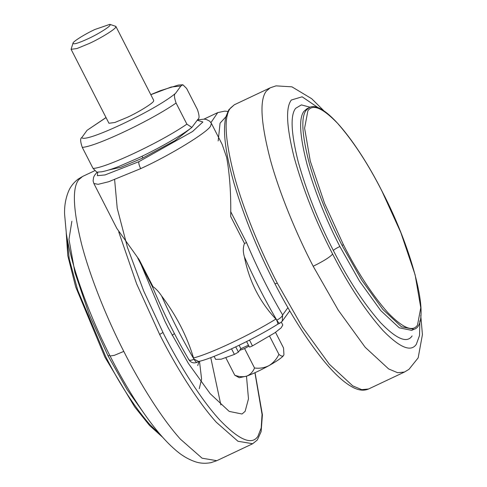 <?xml version="1.0" encoding="UTF-8"?>
<svg xmlns="http://www.w3.org/2000/svg" width="487" height="487" viewBox="0 0 487 487"><rect width="100%" height="100%" fill="white"/><g stroke="black" fill="none" stroke-linecap="round" stroke-linejoin="round"><path stroke-width="0.73" d="M73.05 43.02C73.214 41.419 85.475 33.792 94.886 29.494L109.849 24.35L110.068 25.166C109.898 26.767 97.644 34.388 88.232 38.686C77.926 43.404 72.861 44.847 73.05 43.02L71.096 49.303L108.942 123.26L114.798 122.511L127.32 117.337C138.649 112.168 153.399 102.988 153.6 101.059L153.709 100.352L115.863 26.389L115.754 27.102C115.553 29.031 100.803 38.205 89.474 43.38L76.952 48.554L71.096 49.303M234.771 375.221L239.294 377.723L246.921 376.049C253.575 373.547 260.929 370.071 268.994 365.621C276.853 361.177 281.693 357.842 283.501 355.62C282.533 356.551 281.005 356.131 278.917 354.372C276.653 359.132 273.347 362.882 268.994 365.621C264.435 367.874 259.614 368.659 254.531 367.989C252.96 371.794 250.421 374.479 246.921 376.049C243.208 377.133 239.154 376.859 234.771 375.221L225.834 357.756M239.117 345.283L240.864 348.692L238.399 352.101L234.405 354.42L221.25 359.181L215.631 359.357L214.091 356.344M281.358 322.193L282.789 324.993L281.157 327.848L274.851 332.798L252.461 345.892C250.373 346.921 249.362 347.255 249.435 346.884M283.848 354.926L283.501 355.62L283.848 354.926M275.526 332.329L283.537 347.98L283.927 354.506M278.917 354.372L269.621 336.213M254.531 367.989L244.59 348.564L248.942 346.129M239.647 350.372L244.59 348.564M248.48 345.222L240.864 348.692M109.849 24.35L115.863 26.389M82.273 147.354L93.066 168.447L96.828 172.161L101.6 171.801C106.129 170.961 111.967 169.141 119.114 166.335L139.185 157.618C160.813 147.433 182.893 134.497 191.848 127.448L186.88 124.136L176.081 103.037C174.096 97.278 173.932 94.034 175.588 93.297C156.181 109.91 84.823 143.616 81.779 137.614C80.124 138.308 80.288 141.553 82.273 147.354C95.312 146.867 150.58 120.758 176.081 103.037M81.779 137.614L87.063 130.315L106.05 117.611M106.014 117.544L87.063 130.315M150.818 94.697L171.193 87.027L180.872 86.004L182.868 84.762L186.624 88.47L197.424 109.563C199.408 115.328 199.573 118.572 197.917 119.309L191.848 127.448M180.872 86.004L175.588 93.297M191.622 127.618L175.235 140.481L142.807 158.013L120.879 167.26L108.881 169.957M220.855 404.922L210.755 357.616M141.157 264.709L164.874 321.152L168.301 327.982L188.463 363.533L210.195 393.697L229.207 411.412L242.021 414.011L245.131 411.345L248.48 398.835L246.483 376.207M197.485 119.899L204.077 119.138L206.366 119.467L209.684 121.19L211.395 123.369L210.585 126.048C208.028 131.983 170.353 155.049 142.125 167.96L140.67 168.642C139.026 165.196 138.46 162.865 138.965 161.641L192.548 131.527L202.884 121.981L197.247 120.228M193.54 357.963C186.971 336.109 176.337 315.454 161.641 296.005C171.564 318.303 182.363 339.39 194.033 359.26L193.54 357.963C210.774 353.568 250.415 334.843 275.892 319.064L276.805 320.16C265.135 300.29 254.336 279.203 244.413 256.899C249.131 281.084 259.626 301.806 275.892 319.064M211.395 123.369L222.163 144.42L226.662 157.459C229.761 174.51 231.1 194.185 230.692 216.496L244.486 243.463C242.958 247.445 242.934 251.925 244.413 256.899M161.641 296.005C158.762 291.701 155.883 288.596 153.003 286.679L139.203 259.717L116.874 228.47L93.869 183.508L93.102 180.908L93.589 177.305L94.648 175.198L97.114 172.173M230.649 211.553L246.538 242.599L244.486 243.463M246.538 242.599C257.258 268.069 269.299 292.182 282.649 314.937L282.223 321.231L279.812 323.228L277.706 324.22C255.468 338.422 213.635 358.31 198.666 361.5L194.167 359.199M277.517 324.251C278.156 324.263 277.876 322.918 276.677 320.221M419.873 320.83L419.538 335.452L416.355 344.248C411.01 352.351 399.864 347.755 382.922 330.46C365.268 310.56 348.503 285.096 332.633 254.08C329.833 257.203 323.35 261.263 313.184 266.255L338.282 310.201L365.171 347.261L388.62 368.927L397.623 372.713L404.441 372.05L368.568 388.997L361.756 389.655L352.752 385.868L329.303 364.203L302.415 327.142L277.316 283.197L275.039 283.775M277.316 283.197C260.831 251.469 243.689 210.5 234.411 176.44C224.897 139.574 223.57 116.801 230.424 108.114L234.314 104.784L270.182 87.837L266.292 91.166C259.437 99.853 260.764 122.633 270.279 159.493C279.556 193.552 296.699 234.527 313.184 266.255M332.633 254.08L331.848 252.546C315.82 221.482 303.243 189.729 294.105 157.283C286.447 126.437 285.534 107.347 291.372 99.999L302.135 96.803L320.257 109.125M412.093 335.92C407.059 343.548 396.54 339.116 380.536 322.637C363.868 303.669 348.138 279.611 333.345 250.47C318.413 221.524 306.694 191.939 298.178 161.702C291.043 132.963 290.197 115.175 295.633 108.327L301.38 104.894L310.201 107.243M303.991 111.273L307.023 108.674L309.227 107.633L306.195 110.232C300.85 117.008 301.885 134.771 309.306 163.522C317.463 191.61 328.384 218.919 342.075 245.442L361.731 280.104L382.922 309.513L401.458 326.783L413.95 329.315L411.74 330.363L399.249 327.824L380.712 310.554L359.522 281.145L339.865 246.483C326.18 219.96 315.253 192.651 307.096 164.563C299.675 135.812 298.641 118.049 303.991 111.273M333.345 250.47C334.295 249.478 336.468 248.145 339.865 246.483M343.378 244.644L324.555 203.335L310.268 161.069L304.606 128.166L307.869 110.817C312.611 103.64 322.516 107.81 337.582 123.327C353.276 141.187 368.081 163.833 382.009 191.263L400.831 232.573L415.119 274.838L420.78 307.741L417.517 325.091C412.775 332.268 402.871 328.098 387.798 312.581C372.111 294.72 357.306 272.075 343.378 244.644L342.075 245.442M235.738 346.902L238.399 352.101M231.556 348.856L234.405 354.42M249.502 340.103L252.461 345.892M186.88 124.136C161.374 141.851 106.105 167.96 93.066 168.447M142.058 156.248L142.807 158.013M199.274 388.687L201.588 379.056L199.487 361.293M174.413 333.571L172.148 335.342M114.622 179.679L117.221 208.241L127.43 247.341L143.695 291.001L163.796 334.204C180.038 366.206 201.709 400.606 220.191 420.445C239.318 440.145 251.895 445.441 257.915 436.328L261.209 427.915L262.055 414.37L254.92 372.732M118.731 231.922L136.634 283.872L159.651 334.453L162.926 332.493M159.651 334.453C175.844 366.583 197.466 401.367 216.295 422.235L237.973 441.265L252.686 443.736L257.313 439.986L261.117 431.677L262.408 414.821L255.048 372.677M180.427 439.177L202.105 458.206L216.818 460.678L211.011 462.65C205.277 463.709 199.938 463.381 194.995 461.652C187.848 459.138 181.207 455.126 175.089 449.623C153.831 431.415 129.323 393.983 110.074 355.997L114.408 355.321L123.783 351.395C139.976 383.531 161.599 418.309 180.427 439.177M94.606 170.779L82.559 176.464L78.675 179.794C72.113 188.049 73.068 209.447 81.548 243.993C90.229 277.523 107.177 318.967 123.783 351.395M109.697 355.254L108.102 355.967L127.058 389.509L147.567 418.388M71.863 221.287L68.977 239.336L74.937 272.592L89.322 314.815L108.102 355.967M66.689 235.854L69.3 259.181L77.756 290.349L105.892 357.008C119.449 383.719 133.943 406.085 149.381 424.11L160.868 435.22M140.67 168.642L108.674 181.73L98.179 184.317L93.869 183.508M97.729 172.185L97.382 175.691L105.113 174.918L138.965 161.641M197.198 362.194C196.596 362.693 195.543 361.713 194.033 359.26C190.727 360.666 188.993 360.666 188.84 359.248M279.97 323.094C279.368 323.593 278.314 322.613 276.805 320.16C280.153 318.425 282.101 316.678 282.649 314.937L287.92 307.65M210.944 122.608L217.756 112.6L224.781 111.127L227.855 111.42M227.405 115.145L220.063 123.168L218.194 140.907M368.568 388.997C363.819 391.024 358.456 390.404 352.472 387.128C343.834 382.484 333.991 373.377 322.948 359.814C306.25 338.903 290.27 313.604 275.003 283.915C257.812 250.61 244.182 217.172 234.113 183.611C225.304 152.839 222.565 130.565 225.895 116.783L228.799 109.776L234.314 104.784M324.232 111.146L311.717 98.727L291.926 86.838L276.032 85.858L270.182 87.837M404.441 372.05L408.964 369.341L418.169 357.854L422.424 334.606L420.768 315.497M413.95 329.315C432.103 324.908 413.566 251.414 382.021 191.214C356.728 141.066 322.905 99.257 309.227 107.633M249.393 347.012L246.611 341.576M150.787 94.636L160.363 90.667L178.327 85.079L182.868 84.762M197.74 365.615L198.982 361.421M252.686 443.736L216.818 460.678M82.559 176.464L78.036 179.179C73.64 182.637 70.487 186.649 68.576 191.221C65.684 198.215 64.351 205.782 64.576 213.921L66.372 233.9C68.704 248.358 72.898 264.557 78.943 282.497C87.599 307.772 97.978 332.274 110.074 355.997M66.232 233.017L67.803 255.693L75.655 286.825L104.979 357.306L134.674 406.901L149.558 425.486L162.768 437.375M199.171 361.324L197.04 362.328C193.686 363.558 190.983 362.73 188.938 359.832C175.478 336.888 163.346 312.599 152.541 286.959L137.742 258.037M203.937 119.132L217.756 112.6M282.223 321.231L289.753 310.822"/></g></svg>
